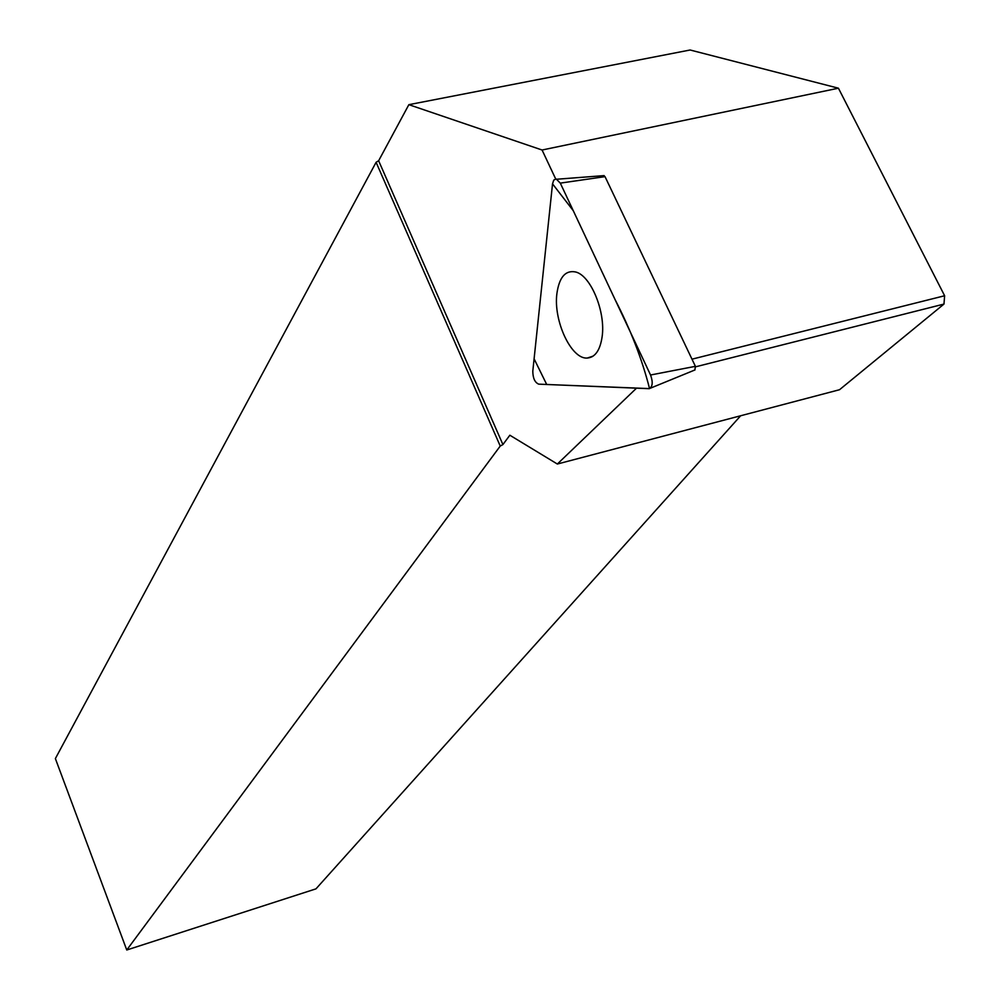 <?xml version="1.0" encoding="UTF-8"?>
<svg xmlns="http://www.w3.org/2000/svg" width="1000" height="1000" viewBox="0 0 1000 1000"><rect width="100%" height="100%" fill="white"/><g stroke="black" fill="none" stroke-linecap="round" stroke-linejoin="round"><path stroke-width="1.5" d="M603.45 175.662L605.025 176.637L695.4 366.337L694.875 369.938M538.725 384.15L649.188 388.688C652.663 386.737 653.125 382.175 650.55 375L560.3 183.125L556.112 178.925L553.75 180.1L552.525 183.863L532.8 371.15C532.888 378.188 534.862 382.525 538.725 384.15M602.137 336.662C605.775 311.962 590.9 275.712 575.763 272.013C565.538 269.887 559.25 277.062 556.9 293.562C553.225 320.8 571.312 359.513 587.275 358.05C595.175 357.388 600.125 350.262 602.137 336.662M636.475 388.212L557.35 464.025L509.85 435.225L502.912 444.575L500.238 446.05L126.762 950L55.375 758.587L376.1 162.288L378.638 160.75L408.862 104.675L690.113 50L838.425 88.2L542.075 150.013L555.662 178.912M691.988 359.175L944.625 295.75L838.425 88.2M557.35 464.025L839.525 389.725L943.975 304.075L944.625 295.75M126.762 950L315.975 888.85L740.662 415.75M502.912 444.575L378.638 160.75M408.862 104.675L542.075 150.013M500.238 446.05L376.1 162.288M591.163 356.763L592.112 356.75M695.588 366.812L943.975 304.075M552.525 183.863L534.1 358.825L546.7 384.487L649.55 388.6C642.175 359.5 630.662 329.787 615.013 299.462L573.237 210.65L552.525 183.863M605.025 176.637L560.3 183.125M650.55 375L695.4 366.337M604.15 175.613L557.025 179.213M695.013 369.925L650.188 388.275M593.175 356.087L587.275 358.05"/></g></svg>
